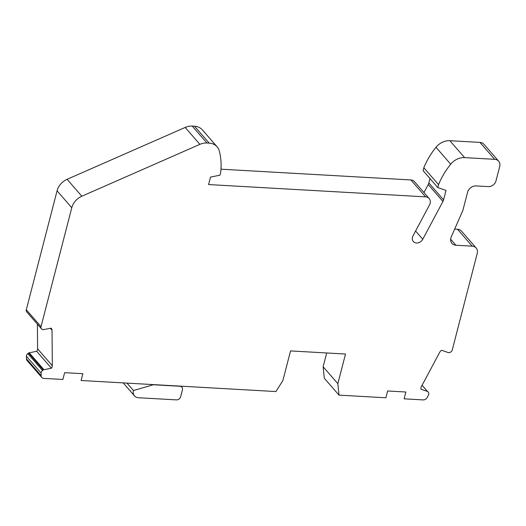 <?xml version="1.0" encoding="UTF-8"?>
<svg xmlns="http://www.w3.org/2000/svg" width="526" height="526" viewBox="0 0 526 526"><rect width="100%" height="100%" fill="white"/><g stroke="black" fill="none" stroke-linecap="round" stroke-linejoin="round"><path stroke-width="0.79" d="M41.804 377.471L27.089 360.56A3.787 3.097 -41 0 1 26.438 358.765L26.418 356.207L41.133 373.118L41.153 375.682A3.787 3.097 139 0 0 41.804 377.471A3.787 3.097 139 0 0 43.783 378.391L62.877 379.47L64.639 372.664L82.858 373.697L81.096 380.508L275.907 391.554L282.883 380.554L290.543 350.921L345.51 354.037L337.85 383.671L339.014 395.131L385.893 397.787L387.655 390.982L405.868 392.015L404.106 398.826L423.206 399.905A3.787 3.097 139 0 0 427.132 397.571L428.46 395.085A3.031 2.479 139 0 0 428.44 392.416L427.993 391.771A1.137 0.927 139 0 0 427.493 391.456L420.978 389.174A3.787 3.097 139 0 1 421.346 386.689L439.743 352.216A3.787 3.097 -41 0 1 441.728 350.296L448.244 352.578A1.137 0.927 139 0 0 448.869 352.65L449.559 352.512A3.031 2.479 139 0 0 452.248 349.994L477.24 253.354A7.568 6.194 139 0 0 476.168 248.002A7.568 6.194 139 0 0 472.216 246.161L455.878 245.234L450.65 239.225M41.133 373.118A3.031 2.479 -41 0 1 42.521 370.528L27.799 353.617L28.562 353.045A1.137 0.927 -41 0 1 29.206 352.788L36.695 351.302L51.41 368.213L43.928 369.699A1.137 0.927 139 0 0 43.277 369.956L42.521 370.528M455.878 245.234A7.568 6.194 139 0 1 451.926 243.393A7.568 6.194 139 0 1 451.262 236.858L462.762 210.65A3.787 3.097 139 0 0 462.965 210.058L467.548 192.338A7.568 6.194 -41 0 1 476.096 185.915L488.306 186.605A6.812 5.576 139 0 0 495.998 180.819L499.7 166.518A7.568 6.194 139 0 0 498.628 161.166A7.568 6.194 139 0 0 494.677 159.325L464.589 157.616A15.142 12.387 139 0 0 450.71 164.204A71.924 58.846 139 0 0 438.553 184.646L437.796 187.552L446.009 190.425L443.563 199.873A6.812 5.576 -41 0 1 442.945 201.445L422.766 239.258A6.056 4.958 139 0 1 413.318 241.526A6.056 4.958 139 0 1 413.009 235.845L429.512 204.923A6.812 5.576 139 0 0 429.163 198.526A6.812 5.576 139 0 0 425.606 196.869L208.592 184.56L210.531 177.071L219.967 175.197L220.716 172.298A71.924 58.846 139 0 0 219.335 151.08A15.142 12.387 139 0 0 217.106 146.813A15.142 12.387 139 0 0 209.21 143.131L206.948 143.006A15.142 12.387 139 0 0 199.893 144.354L81.819 196.224A15.142 12.387 139 0 0 71.779 207.731L41.015 326.672A3.031 2.479 139 0 0 41.449 328.816A3.031 2.479 139 0 0 42.35 329.421L42.948 329.631A1.137 0.927 139 0 0 43.592 329.631L51.081 328.145A3.787 3.097 -41 0 1 51.384 328.441A3.787 3.097 -41 0 1 52.035 330.229L52.33 365.761A3.787 3.097 -41 0 1 51.41 368.213M41.449 328.816L26.727 311.905A3.031 2.479 -41 0 1 26.3 309.761L57.064 190.813A15.142 12.387 -41 0 1 67.104 179.313L185.178 127.443A15.142 12.387 -41 0 1 192.233 126.095L194.495 126.22A15.142 12.387 -41 0 1 202.392 129.902L217.106 146.813M52.33 365.761L37.609 348.85L37.405 324.174M37.609 348.85A3.787 3.097 -41 0 1 36.695 351.302M26.418 356.207A3.031 2.479 -41 0 1 27.799 353.617M326.699 352.972L323.128 366.76L337.85 383.671M339.014 395.131L324.299 378.22L323.128 366.76M454.668 229.086L457.502 229.251A7.568 6.194 -41 0 1 461.453 231.085L476.168 248.002M437.796 187.552L423.082 170.641L423.831 167.735A71.924 58.846 -41 0 1 435.988 147.287A15.142 12.387 -41 0 1 449.875 140.705L479.955 142.408A7.568 6.194 -41 0 1 483.907 144.249L498.628 161.166M423.956 192.542L428.23 184.534A6.812 5.576 139 0 0 428.848 182.956L429.979 178.57M429.163 198.526L414.442 181.615A6.812 5.576 139 0 0 410.891 179.958L220.992 169.188M423.831 167.735L438.553 184.646M43.928 369.699L29.206 352.788M153.691 384.624L133.446 390.535L126.983 383.106M133.446 390.535A7.568 6.194 139 0 0 134.518 395.894A7.568 6.194 139 0 0 138.469 397.735L176.394 399.885A3.787 3.097 139 0 0 180.668 396.676L182.43 389.865A3.787 3.097 139 0 0 181.891 387.189A3.787 3.097 139 0 0 179.918 386.268L153.835 384.789M422.102 385.262L427.493 391.456M57.064 190.813L71.779 207.731M41.015 326.672L26.3 309.761M81.819 196.224L67.104 179.313M185.178 127.443L199.893 144.354M206.948 143.006L192.233 126.095M194.495 126.22L209.21 143.131M410.891 179.958L425.606 196.869M422.766 239.258L415.586 231.006M428.23 184.534L442.945 201.445M443.563 199.873L428.848 182.956M450.71 164.204L435.988 147.287M464.589 157.616L449.875 140.705M479.955 142.408L494.677 159.325M457.502 229.251L472.216 246.161M50.345 328.29L52.035 330.229M28.562 353.045L43.277 369.956M41.153 375.682L26.438 358.765M181.891 387.189L181.01 386.169M134.518 395.894L123.202 382.895"/></g></svg>

